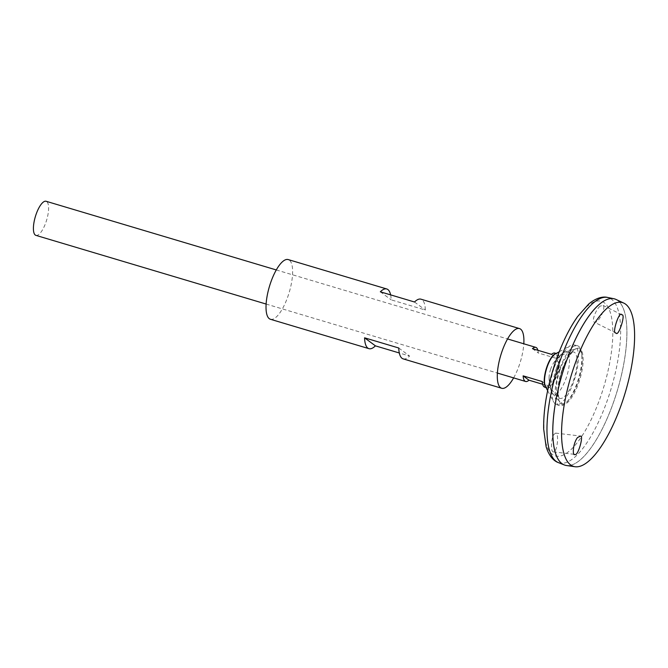 <?xml version="1.0" encoding="UTF-8"?>
<svg xmlns="http://www.w3.org/2000/svg" width="668" height="668" viewBox="0 0 668 668"><rect width="100%" height="100%" fill="white"/><g stroke="black" fill="none" stroke-linecap="round" stroke-linejoin="round"><path stroke-width="0.5" stroke-dasharray="3.34 2.5" d="M270.415 319.262A31.145 10.321 106.6 0 0 289.219 292.375A31.145 10.321 106.6 0 0 288.225 259.576M513.634 377.896A31.145 10.321 106.6 0 0 523.804 343.795M390.613 294.872A31.145 10.321 -73.4 0 1 391.156 299.84L425.349 310.044A31.145 10.321 106.6 0 0 420.957 299.18M403.155 358.866A31.145 10.321 106.6 0 0 409.593 356.044L399.305 352.98M398.763 348.003L409.593 356.044M380.326 291.799L391.156 299.84M414.511 302.003L425.349 310.044M600.14 306.144C595.848 309.509 591.439 321.241 594.311 322.135C597.818 324.573 606.653 307.33 602.962 305.343L600.14 306.144M553.663 434.768L555.567 433.098C559.425 432.964 557.179 452.904 553.363 451.877C550.599 452.044 550.991 439.352 553.663 434.768M565.044 465.204A86.757 28.766 106.6 0 0 617.399 390.287A86.757 28.766 106.6 0 0 614.652 298.93A86.731 28.757 106.6 0 0 603.379 301.351M556.945 457.004A86.731 28.757 106.6 0 0 565.036 465.178A86.731 28.757 106.6 0 0 617.391 390.287A86.731 28.757 106.6 0 0 614.635 298.947L614.652 298.955A86.731 28.757 106.6 0 0 565.47 363.968A86.731 28.757 106.6 0 0 565.061 465.187A86.731 28.757 106.6 0 0 617.407 390.287A86.731 28.757 106.6 0 0 614.652 298.955M566.447 465.512A86.757 28.766 106.6 0 0 617.416 390.296A86.757 28.766 106.6 0 0 615.988 299.439M559.943 370.122A24.215 8.024 106.6 0 0 558.874 397.877L558.874 397.877A24.215 8.024 106.6 0 0 574.438 377.47A24.215 8.024 106.6 0 0 572.601 351.869L572.601 351.869A24.215 8.024 106.6 0 0 559.943 370.122M550.708 369.003A11.122 3.691 106.6 0 0 549.113 376.744A11.122 3.691 106.6 0 0 549.088 377.746A11.122 3.691 106.6 0 0 554.022 379.7A11.122 3.691 106.6 0 0 558.582 364.411A11.122 3.691 106.6 0 0 553.38 363.342A11.122 3.691 106.6 0 0 552.853 364.202A11.122 3.691 106.6 0 0 550.708 369.003M553.872 368.586A22.036 7.306 106.6 0 0 551.484 391.665A22.036 7.306 106.6 0 0 552.444 393.402A22.036 7.306 106.6 0 0 567.074 375.274A22.036 7.306 106.6 0 0 564.769 352.094A22.036 7.306 106.6 0 0 563.015 353.013A22.036 7.306 106.6 0 0 553.872 368.586M561.963 370.181A28.565 9.469 106.6 0 0 560.118 402.345A28.565 9.469 106.6 0 0 568.777 399.823A28.565 9.469 106.6 0 0 581.945 355.668A28.565 9.469 106.6 0 0 576.092 348.813A28.565 9.469 106.6 0 0 561.963 370.181M559.734 369.179A31.287 10.371 106.6 0 0 559.325 405.601A31.287 10.371 106.6 0 0 567.19 401.643A31.287 10.371 106.6 0 0 581.628 353.272A31.287 10.371 106.6 0 0 577.21 345.657A31.287 10.371 106.6 0 0 559.734 369.179M556.469 368.235A31.012 10.279 106.6 0 0 553.638 401.936A31.012 10.279 106.6 0 0 556.06 404.34A31.012 10.279 106.6 0 0 575.039 377.645A31.012 10.279 106.6 0 0 573.795 344.922A31.012 10.279 106.6 0 0 570.447 345.606A31.012 10.279 106.6 0 0 556.469 368.235M35.922 235.37A17.794 5.903 106.6 0 0 46.66 220.006A17.794 5.903 106.6 0 0 46.092 201.268M537.89 350.291A17.794 5.903 -73.4 0 1 538.283 352.996L557.388 358.699A17.794 5.903 106.6 0 0 554.908 353.071M544.729 387.173A17.794 5.903 106.6 0 0 548.077 385.879L542.633 384.259M542.241 381.553L548.077 385.879M532.446 348.663L538.283 352.996M551.551 354.366L557.388 358.699M555.667 361.797A80.661 26.737 106.6 0 0 567.207 452.72A80.661 26.737 106.6 0 0 612.172 321.391A80.661 26.737 106.6 0 0 555.667 361.797M562.331 370.189A29.359 9.736 106.6 0 0 566.531 403.288A29.359 9.736 106.6 0 0 582.897 355.485A29.359 9.736 106.6 0 0 562.331 370.189M558.381 462.607A86.205 28.582 106.6 0 0 611.195 388.434A86.205 28.582 106.6 0 0 607.655 297.452M545.823 387.215A17.794 5.903 106.6 0 0 546.741 387.774L545.489 386.58A17.944 5.945 106.6 0 0 557.864 372.527A17.944 5.945 106.6 0 0 555.208 353.99L556.912 353.673A17.794 5.903 106.6 0 0 555.843 353.639M546.006 387.557L546.741 387.774A17.794 5.903 106.6 0 0 557.479 372.41A17.794 5.903 106.6 0 0 556.912 353.673L556.185 353.455M549.088 377.746A25.852 25.852 0 0 0 558.874 397.877L559.225 398.22C557.388 395.239 558.256 381.603 562.381 370.348C564.594 364.035 567.023 359.025 569.679 355.326L572.601 351.869A25.852 25.852 0 0 0 553.38 363.342M549.113 376.744C548.937 382.171 549.731 387.148 551.484 391.665M552.853 364.202C555.684 359.568 559.074 355.835 563.015 353.013M552.444 393.402L560.118 402.345M564.769 352.094L576.092 348.813M581.945 355.668L581.628 353.272M568.777 399.823L567.19 401.643M556.06 404.34L559.325 405.601M573.795 344.922L577.21 345.657M547.643 390.638L553.638 401.936M559.233 351.777L570.447 345.606M266.114 304.049L497.393 373.053M276.293 269.947L507.571 338.952M553.363 451.877L574.747 454.382M555.567 433.098L579.891 435.954M621.766 314.77L602.795 305.243M615.929 332.998L594.311 322.135"/><path stroke-width="1" d="M523.804 343.795A31.145 10.321 106.6 0 0 519.504 328.581L420.957 299.18A31.145 10.321 106.6 0 0 414.511 302.003L380.326 291.799A31.145 10.321 -73.4 0 1 386.772 288.977L288.225 259.576A31.145 10.321 106.6 0 0 270.565 282.923A31.145 10.321 106.6 0 0 270.415 319.262L368.961 348.663A31.145 10.321 -73.4 0 1 364.569 337.808L398.763 348.003A31.145 10.321 106.6 0 0 403.155 358.866L501.693 388.267A31.145 10.321 106.6 0 0 513.634 377.896M519.504 328.581A31.145 10.321 106.6 0 0 501.843 351.919A31.145 10.321 106.6 0 0 501.693 388.267M386.772 288.977A31.145 10.321 -73.4 0 1 390.613 294.872M399.305 352.98L375.408 345.849A31.145 10.321 -73.4 0 1 368.961 348.663M364.569 337.808L375.408 345.849M614.652 298.93A86.757 28.766 106.6 0 0 613.834 298.73A86.757 28.766 106.6 0 0 565.437 363.951A86.757 28.766 106.6 0 0 564.251 464.928A86.757 28.766 106.6 0 0 565.044 465.204M603.379 301.351A86.731 28.757 106.6 0 0 565.445 363.96A86.731 28.757 106.6 0 0 556.945 457.004M623.828 303.113L615.988 299.439A86.757 28.766 106.6 0 0 565.462 363.96A86.757 28.766 106.6 0 0 566.447 465.512L575.014 466.732A85.479 28.34 106.6 0 0 625.24 392.625A85.479 28.34 106.6 0 0 623.828 303.113A85.479 28.34 106.6 0 0 574.046 366.682A85.479 28.34 106.6 0 0 575.014 466.732M621.933 314.87C626 313.735 618.384 337.599 615.921 332.99L615.762 332.889C611.696 334.033 619.294 310.186 621.766 314.77L621.933 314.87M580.409 436.154L577.494 437.565C572.459 444.287 572.585 456.57 574.747 454.382C577.887 457.121 584.099 434.668 580.409 436.154M276.293 269.947L46.092 201.268A17.794 5.903 106.6 0 0 36.005 214.603A17.794 5.903 106.6 0 0 35.922 235.37L266.114 304.049M556.185 353.455L554.908 353.071A17.794 5.903 106.6 0 0 551.551 354.366L532.446 348.663A17.794 5.903 -73.4 0 1 535.794 347.368A17.794 5.903 -73.4 0 1 537.89 350.291M542.633 384.259L528.972 380.184A17.794 5.903 -73.4 0 1 525.624 381.478A17.794 5.903 -73.4 0 1 523.136 375.85L542.241 381.553A17.794 5.903 106.6 0 0 544.729 387.173L546.006 387.557M523.136 375.85L528.972 380.184M559.559 362.273A86.205 28.582 106.6 0 0 558.381 462.607C554.382 461.287 549.179 456.787 546.123 446.692L543.668 428.998C543.36 408.749 547.342 386.296 555.609 361.647C561.821 343.628 569.128 328.639 577.511 316.674L588.675 304.049C596.766 297.277 603.58 296.367 607.655 297.452A86.205 28.582 106.6 0 0 559.559 362.273M559.233 351.777L555.208 353.99A17.944 5.945 106.6 0 0 547.117 367.083A17.944 5.945 106.6 0 0 545.489 386.58L547.643 390.638M555.843 353.639A17.794 5.903 106.6 0 0 546.825 367.008A17.794 5.903 106.6 0 0 545.823 387.215M558.381 462.607L564.251 464.928M607.655 297.452L613.834 298.73M497.393 373.053L525.624 381.478M507.571 338.952L535.794 347.368"/></g></svg>
